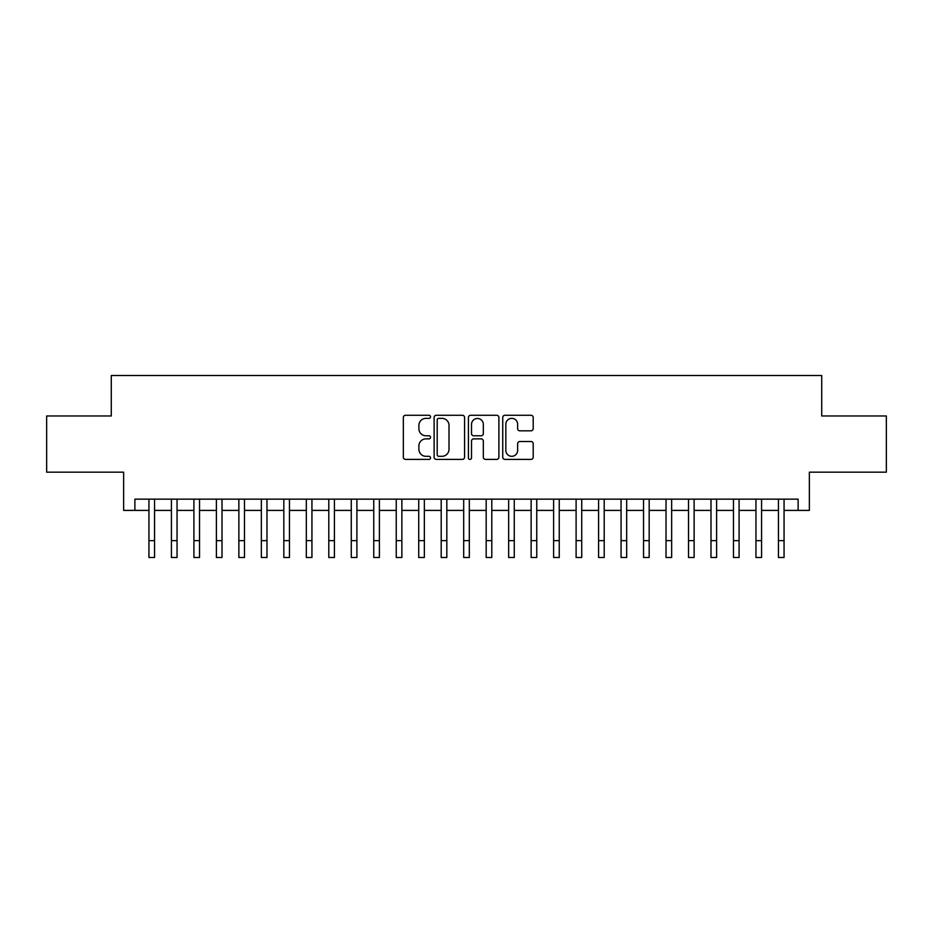 <?xml version="1.0" encoding="UTF-8"?>
<svg xmlns="http://www.w3.org/2000/svg" width="933" height="933" viewBox="0 0 933 933"><rect width="100%" height="100%" fill="white"/><g stroke="black" fill="none" stroke-linecap="round" stroke-linejoin="round"><path stroke-width="1.4" d="M430.533 416.806A1.539 1.539 0 0 0 428.982 415.267L405.54 415.267A2.204 2.204 0 0 0 403.336 417.471L403.336 457.193A2.204 2.204 0 0 0 405.54 459.398L428.982 459.398A1.539 1.539 0 0 0 430.533 457.858A1.539 1.539 0 0 0 428.982 456.307L425.949 456.307A7.056 7.056 0 0 1 418.894 449.251L418.894 445.939A7.056 7.056 0 0 1 425.949 438.872L428.982 438.872A1.539 1.539 0 0 0 430.533 437.332A1.539 1.539 0 0 0 428.982 435.781L425.949 435.781A7.056 7.056 0 0 1 418.894 428.725L418.894 425.413A7.056 7.056 0 0 1 425.949 418.357L428.982 418.357A1.539 1.539 0 0 0 430.533 416.806M530.994 430.824A2.204 2.204 0 0 0 533.198 428.609L533.198 417.471A2.204 2.204 0 0 0 530.994 415.267L504.951 415.267A2.204 2.204 0 0 0 502.747 417.471L502.747 457.193A2.204 2.204 0 0 0 504.951 459.398L530.994 459.398A2.204 2.204 0 0 0 533.198 457.193L533.198 443.735A2.204 2.204 0 0 0 530.994 441.519L519.844 441.519A2.204 2.204 0 0 0 517.64 443.735L517.64 450.406A5.901 5.901 0 0 1 511.739 456.307A5.901 5.901 0 0 1 505.838 450.406L505.838 424.258A5.901 5.901 0 0 1 511.739 418.357A5.901 5.901 0 0 1 517.64 424.258L517.64 428.609A2.204 2.204 0 0 0 519.844 430.824L530.994 430.824M134.888 510.398L134.888 499.155L798.112 499.155L798.112 510.398L809.354 510.398L809.354 472.18L886.35 472.18L886.35 415.966L821.716 415.966L821.716 375.509L111.284 375.509L111.284 415.966L46.65 415.966L46.65 472.18L123.646 472.18L123.646 510.398L148.942 510.398M464.564 417.471A2.204 2.204 0 0 0 462.36 415.267L436.317 415.267A2.204 2.204 0 0 0 434.113 417.471L434.113 457.193A2.204 2.204 0 0 0 436.317 459.398L462.36 459.398A2.204 2.204 0 0 0 464.564 457.193L464.564 417.471M470.64 415.267L496.683 415.267A2.204 2.204 0 0 1 498.887 417.471L498.887 457.193A2.204 2.204 0 0 1 496.683 459.398L485.533 459.398A2.204 2.204 0 0 1 483.329 457.193L483.329 441.076A2.204 2.204 0 0 0 481.125 438.872L473.731 438.872A2.204 2.204 0 0 0 471.515 441.076L471.515 457.858A1.539 1.539 0 0 1 469.975 459.398A1.539 1.539 0 0 1 468.436 457.858L468.436 417.471A2.204 2.204 0 0 1 470.64 415.267M154.563 510.398L171.427 510.398M177.048 510.398L193.912 510.398M199.522 510.398L216.386 510.398M222.007 510.398L238.871 510.398M244.493 510.398L261.357 510.398M266.978 510.398L283.83 510.398M289.452 510.398L306.316 510.398M311.937 510.398L328.801 510.398M334.422 510.398L351.274 510.398M356.896 510.398L373.76 510.398M379.381 510.398L396.245 510.398M401.866 510.398L418.73 510.398M424.352 510.398L441.204 510.398M446.825 510.398L463.689 510.398M469.311 510.398L486.175 510.398M491.796 510.398L508.648 510.398M514.27 510.398L531.134 510.398M536.755 510.398L553.619 510.398M559.24 510.398L576.104 510.398M581.726 510.398L598.578 510.398M604.199 510.398L621.063 510.398M626.684 510.398L643.548 510.398M649.17 510.398L666.022 510.398M671.643 510.398L688.507 510.398M694.129 510.398L710.993 510.398M716.614 510.398L733.478 510.398M739.088 510.398L755.952 510.398M761.573 510.398L778.437 510.398M784.058 510.398L798.112 510.398M438.755 418.357A1.539 1.539 0 0 0 437.204 419.897L437.204 454.768A1.539 1.539 0 0 0 438.755 456.307L441.95 456.307A7.056 7.056 0 0 0 449.006 449.251L449.006 425.413A7.056 7.056 0 0 0 441.95 418.357L438.755 418.357M483.329 424.363A5.901 5.901 0 0 0 477.428 418.462A5.901 5.901 0 0 0 471.515 424.363L471.515 433.577A2.204 2.204 0 0 0 473.731 435.781L481.125 435.781A2.204 2.204 0 0 0 483.329 433.577L483.329 424.363M148.942 540.639L154.563 540.639L154.563 557.491L148.942 557.491L148.942 499.155M154.563 540.639L154.563 499.155M171.427 540.639L177.048 540.639L177.048 557.491L171.427 557.491L171.427 499.155M177.048 540.639L177.048 499.155M193.912 540.639L199.522 540.639L199.522 557.491L193.912 557.491L193.912 499.155M199.522 540.639L199.522 499.155M216.386 540.639L222.007 540.639L222.007 557.491L216.386 557.491L216.386 499.155M222.007 540.639L222.007 499.155M238.871 540.639L244.493 540.639L244.493 557.491L238.871 557.491L238.871 499.155M244.493 540.639L244.493 499.155M261.357 540.639L266.978 540.639L266.978 557.491L261.357 557.491L261.357 499.155M266.978 540.639L266.978 499.155M283.83 540.639L289.452 540.639L289.452 557.491L283.83 557.491L283.83 499.155M289.452 540.639L289.452 499.155M306.316 540.639L311.937 540.639L311.937 557.491L306.316 557.491L306.316 499.155M311.937 540.639L311.937 499.155M328.801 540.639L334.422 540.639L334.422 557.491L328.801 557.491L328.801 499.155M334.422 540.639L334.422 499.155M351.274 540.639L356.896 540.639L356.896 557.491L351.274 557.491L351.274 499.155M356.896 540.639L356.896 499.155M373.76 540.639L379.381 540.639L379.381 557.491L373.76 557.491L373.76 499.155M379.381 540.639L379.381 499.155M396.245 540.639L401.866 540.639L401.866 557.491L396.245 557.491L396.245 499.155M401.866 540.639L401.866 499.155M418.73 540.639L424.352 540.639L424.352 557.491L418.73 557.491L418.73 499.155M424.352 540.639L424.352 499.155M441.204 540.639L446.825 540.639L446.825 557.491L441.204 557.491L441.204 499.155M446.825 540.639L446.825 499.155M463.689 540.639L469.311 540.639L469.311 557.491L463.689 557.491L463.689 499.155M469.311 540.639L469.311 499.155M486.175 540.639L491.796 540.639L491.796 557.491L486.175 557.491L486.175 499.155M491.796 540.639L491.796 499.155M508.648 540.639L514.27 540.639L514.27 557.491L508.648 557.491L508.648 499.155M514.27 540.639L514.27 499.155M531.134 540.639L536.755 540.639L536.755 557.491L531.134 557.491L531.134 499.155M536.755 540.639L536.755 499.155M553.619 540.639L559.24 540.639L559.24 557.491L553.619 557.491L553.619 499.155M559.24 540.639L559.24 499.155M576.104 540.639L581.726 540.639L581.726 557.491L576.104 557.491L576.104 499.155M581.726 540.639L581.726 499.155M598.578 540.639L604.199 540.639L604.199 557.491L598.578 557.491L598.578 499.155M604.199 540.639L604.199 499.155M621.063 540.639L626.684 540.639L626.684 557.491L621.063 557.491L621.063 499.155M626.684 540.639L626.684 499.155M643.548 540.639L649.17 540.639L649.17 557.491L643.548 557.491L643.548 499.155M649.17 540.639L649.17 499.155M666.022 540.639L671.643 540.639L671.643 557.491L666.022 557.491L666.022 499.155M671.643 540.639L671.643 499.155M688.507 540.639L694.129 540.639L694.129 557.491L688.507 557.491L688.507 499.155M694.129 540.639L694.129 499.155M710.993 540.639L716.614 540.639L716.614 557.491L710.993 557.491L710.993 499.155M716.614 540.639L716.614 499.155M733.478 540.639L739.088 540.639L739.088 557.491L733.478 557.491L733.478 499.155M739.088 540.639L739.088 499.155M755.952 540.639L761.573 540.639L761.573 557.491L755.952 557.491L755.952 499.155M761.573 540.639L761.573 499.155M778.437 540.639L784.058 540.639L784.058 557.491L778.437 557.491L778.437 499.155M784.058 540.639L784.058 499.155"/></g></svg>
